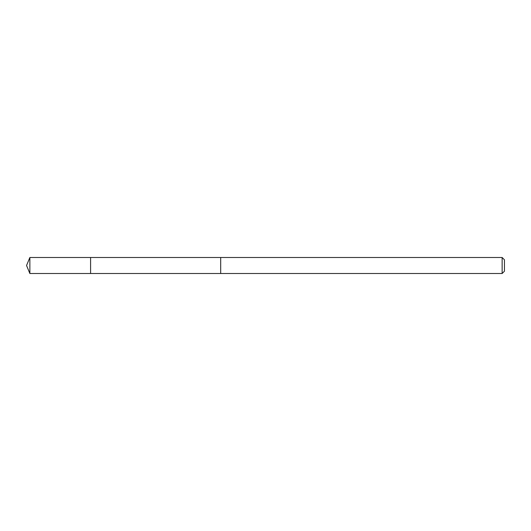 <?xml version="1.0" encoding="UTF-8"?>
<svg xmlns="http://www.w3.org/2000/svg" width="531" height="531" viewBox="0 0 531 531"><rect width="100%" height="100%" fill="white"/><g stroke="black" fill="none" stroke-linecap="round" stroke-linejoin="round"><path stroke-width="0.4" stroke-dasharray="2.65 1.99" d="M90.589 264.65L90.589 273.505L90.589 264.65M29.869 273.505L29.869 257.495M220.697 264.65L220.697 273.505L220.697 264.65M502.14 273.505L502.14 257.495M504.45 271.195L504.45 259.805"/><path stroke-width="0.8" d="M90.589 273.505L90.589 257.495L29.869 257.495L29.869 273.505L90.589 273.505L90.589 257.495L220.697 257.502L220.697 273.498L29.869 273.505L26.55 265.5L29.869 273.505M220.697 266.35L220.697 273.505L502.14 273.505L502.14 257.495L220.697 257.495L220.697 266.35M502.14 257.495L504.45 259.805L504.45 271.195L502.14 273.505M26.55 265.5L29.869 257.495"/></g></svg>
